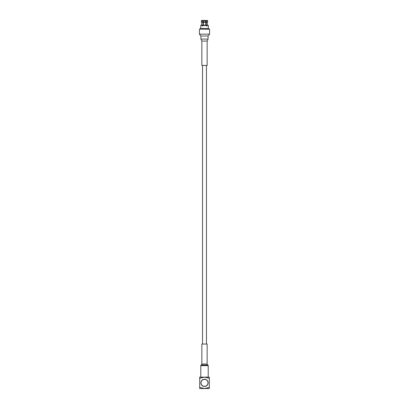 <?xml version="1.0" encoding="UTF-8"?>
<svg xmlns="http://www.w3.org/2000/svg" width="409" height="409" viewBox="0 0 409 409"><rect width="100%" height="100%" fill="white"/><g stroke="black" fill="none" stroke-linecap="round" stroke-linejoin="round"><path stroke-width="0.61" d="M206.448 344.041L206.448 65.435M202.552 344.041L202.552 65.435M209.582 34.151L199.418 34.151L199.418 29.197L209.582 29.197L209.582 34.151L208.074 36.012L200.926 36.012L200.926 39.08L208.074 39.08L207.148 41.053L201.852 41.053L201.852 65.435L207.148 65.435L207.148 41.053M200.323 28.4L208.887 28.61L200.323 28.4M208.258 28.4L208.258 25.46L206.617 25.46L206.617 26.023L206.315 26.023L206.315 25.46L202.864 25.46L202.864 26.023L202.557 26.023L202.557 25.46L200.753 25.46L200.742 26.023L200.753 25.46M202.557 25.46L202.675 25.097L200.988 25.097M203.273 20.588L203.314 22.296L205.824 22.296L205.829 25.097M203.273 25.097L203.273 22.209M205.824 22.296L205.824 20.45L206.305 20.798L206.08 25.097M203.043 25.097L203.043 22.296L202.838 21.948L201.34 21.948L201.33 20.798L201.688 20.45L201.34 20.798L201.34 21.948L201.688 22.296L201.33 21.948M202.838 21.948L202.838 20.798L201.34 20.798M202.838 20.798L203.007 20.45L201.688 20.45M200.753 26.023L200.742 28.4M202.864 26.023L202.557 26.023M206.315 25.46L206.187 25.097L202.982 25.097L202.864 25.46M206.617 26.023L206.315 26.023M208.258 25.46L208.012 25.097L206.484 25.097L206.617 25.46M202.675 25.097L202.982 25.097M206.187 25.097L206.484 25.097M201.688 22.296L203.007 22.296M201.76 25.097L201.76 22.296L201.77 25.097M205.783 25.097L205.783 22.296M203.35 22.296L203.35 25.097M207.24 25.097L207.24 22.296M206.121 22.296L207.317 22.296L207.67 21.948L207.67 20.798L207.317 20.45L206.121 20.45M206.008 21.948L203.145 21.948M206.008 20.798L203.145 20.798M205.824 20.45L203.314 20.45M207.67 21.948L206.305 21.948M207.67 20.798L206.305 20.798M207.148 364.03A1.043 1.043 0 0 0 207.787 364.992L201.213 364.992A1.043 1.043 0 0 0 201.852 364.03L207.148 364.03L207.148 344.041L201.852 344.041L201.852 364.03M207.787 364.992A0.695 0.695 0 0 1 208.212 365.636L200.788 365.636A0.695 0.695 0 0 1 201.213 364.992M208.212 365.636L208.212 377.129M200.788 365.636L200.788 377.129M207.982 382.839A3.482 3.482 0 0 0 204.5 379.358A3.482 3.482 0 0 0 201.018 382.839A3.482 3.482 0 0 0 204.5 386.321A3.482 3.482 0 0 0 207.982 382.839M200.88 382.839A3.62 3.62 0 0 0 204.5 386.459A3.62 3.62 0 0 0 208.12 382.839A3.62 3.62 0 0 0 204.5 379.215A3.62 3.62 0 0 0 200.88 382.839M199.694 378.274L204.5 377.129L209.306 378.274L209.306 387.4L204.5 388.55L199.694 387.4L199.694 377.129L209.306 377.129L209.306 378.274M199.694 387.4L199.694 388.55L209.306 388.55L209.306 387.4M200.113 29.197L200.113 28.61M208.887 29.197L208.887 28.61M200.926 39.08L201.852 41.053M208.074 39.08L208.074 36.012M199.418 34.151L200.926 36.012"/></g></svg>
